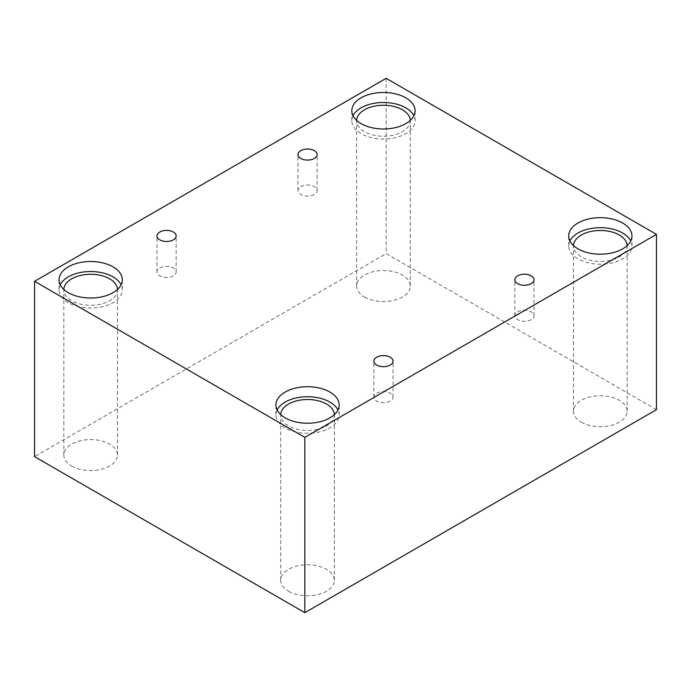 <?xml version="1.0" encoding="UTF-8"?>
<svg xmlns="http://www.w3.org/2000/svg" width="691" height="691" viewBox="0 0 691 691"><rect width="100%" height="100%" fill="white"/><g stroke="black" fill="none" stroke-linecap="round" stroke-linejoin="round"><path stroke-width="0.52" stroke-dasharray="3.46 2.59" d="M314.327 194.456A9.588 5.537 180 0 1 303.876 195.657A9.588 5.537 180 0 1 297.959 190.543A9.588 5.537 180 0 1 300.766 186.63A9.588 5.537 180 0 1 311.218 185.43A9.588 5.537 180 0 1 317.134 190.543A9.588 5.537 180 0 1 314.327 194.456M173.355 275.839A9.588 5.537 180 0 1 162.903 277.039A9.588 5.537 180 0 1 156.987 271.926A9.588 5.537 180 0 1 159.794 268.013A9.588 5.537 180 0 1 170.245 266.821A9.588 5.537 180 0 1 176.162 271.926A9.588 5.537 180 0 1 173.355 275.839M656.45 409.677L386.165 253.623L34.55 456.63M386.165 78.325L386.165 253.623M71.691 466.019A26.837 15.496 0 0 0 100.938 469.379A26.837 15.496 0 0 0 117.505 455.067A26.837 15.496 0 0 0 109.644 444.106A26.837 15.496 0 0 0 80.398 440.746A26.837 15.496 0 0 0 63.831 455.067A26.837 15.496 0 0 0 71.691 466.019M364.477 296.983A26.837 15.496 0 0 0 393.723 300.343A26.837 15.496 0 0 0 410.29 286.022A26.837 15.496 0 0 0 402.43 275.07A26.837 15.496 0 0 0 373.183 271.71A26.837 15.496 0 0 0 356.616 286.022A26.837 15.496 0 0 0 364.477 296.983M581.356 422.192A26.837 15.496 0 0 0 610.602 425.552A26.837 15.496 0 0 0 627.169 411.24A26.837 15.496 0 0 0 619.309 400.279A26.837 15.496 0 0 0 590.062 396.928A26.837 15.496 0 0 0 573.495 411.24A26.837 15.496 0 0 0 581.356 422.192M288.57 591.237A26.837 15.496 0 0 0 317.817 594.588A26.837 15.496 0 0 0 334.384 580.276A26.837 15.496 0 0 0 326.523 569.324A26.837 15.496 0 0 0 297.277 565.964A26.837 15.496 0 0 0 280.71 580.276A26.837 15.496 0 0 0 288.57 591.237M334.375 414.643A26.837 15.496 180 0 1 334.384 414.989A26.837 15.496 180 0 1 307.547 430.484A26.837 15.496 180 0 1 280.71 414.989A26.837 15.496 180 0 1 280.719 414.643M277.126 409.988A31.631 18.26 0 0 0 275.916 414.989A31.631 18.26 0 0 0 307.547 433.257A31.631 18.26 0 0 0 339.177 414.989A31.631 18.26 0 0 0 337.959 409.988M627.16 245.607A26.837 15.496 180 0 1 627.169 245.953A26.837 15.496 180 0 1 600.332 261.448A26.837 15.496 180 0 1 573.495 245.953A26.837 15.496 180 0 1 573.504 245.607M569.92 240.943A31.631 18.26 0 0 0 568.702 245.953A31.631 18.26 0 0 0 600.332 264.212A31.631 18.26 0 0 0 631.963 245.953A31.631 18.26 0 0 0 630.753 240.943M410.281 120.389A26.837 15.496 180 0 1 410.29 120.744A26.837 15.496 180 0 1 383.453 136.231A26.837 15.496 180 0 1 356.616 120.744A26.837 15.496 180 0 1 356.625 120.389M353.041 115.734A31.631 18.26 0 0 0 351.823 120.744A31.631 18.26 0 0 0 383.453 139.003A31.631 18.26 0 0 0 415.084 120.744A31.631 18.26 0 0 0 413.874 115.734M117.496 289.434A26.837 15.496 180 0 1 117.505 289.779A26.837 15.496 180 0 1 90.668 305.275A26.837 15.496 180 0 1 63.831 289.779A26.837 15.496 180 0 1 63.84 289.434M60.247 284.77A31.631 18.26 0 0 0 59.037 289.779A31.631 18.26 0 0 0 90.668 308.039A31.631 18.26 0 0 0 122.298 289.779A31.631 18.26 0 0 0 121.08 284.77M517.645 311.84A9.588 5.537 180 0 1 528.097 310.639A9.588 5.537 180 0 1 534.013 315.752A9.588 5.537 180 0 1 531.206 319.665A9.588 5.537 180 0 1 520.755 320.866A9.588 5.537 180 0 1 514.838 315.752A9.588 5.537 180 0 1 517.645 311.84M376.673 393.231A9.588 5.537 180 0 1 387.124 392.03A9.588 5.537 180 0 1 393.041 397.144A9.588 5.537 180 0 1 390.234 401.056A9.588 5.537 180 0 1 379.782 402.257A9.588 5.537 180 0 1 373.866 397.144A9.588 5.537 180 0 1 376.673 393.231M317.134 190.543L317.134 154.551M297.959 190.543L297.959 154.551M334.384 580.276L334.384 414.989M280.71 580.276L280.71 414.989M339.177 414.989L339.177 404.978M275.916 414.989L275.916 404.978M627.169 411.24L627.169 245.953M573.495 411.24L573.495 245.953M631.963 245.953L631.963 235.933M568.702 245.953L568.702 235.933M410.29 286.022L410.29 120.744M356.616 286.022L356.616 120.744M415.084 120.744L415.084 110.724M351.823 120.744L351.823 110.724M117.505 455.067L117.505 289.779M63.831 455.067L63.831 289.779M122.298 289.779L122.298 279.76M59.037 289.779L59.037 279.76M534.013 315.752L534.013 279.76M514.838 315.752L514.838 279.76M393.041 397.144L393.041 361.151M373.866 397.144L373.866 361.151M176.162 271.926L176.162 235.933M156.987 271.926L156.987 235.933"/><path stroke-width="1.04" d="M304.835 612.675L656.45 409.677L656.45 234.37L386.165 78.325L34.55 281.323L34.55 456.63L304.835 612.675L304.835 437.377L656.45 234.37M300.766 150.638A9.588 5.537 180 0 1 311.218 149.437A9.588 5.537 180 0 1 317.134 154.551A9.588 5.537 180 0 1 307.547 160.079A9.588 5.537 180 0 1 297.959 154.551A9.588 5.537 180 0 1 300.766 150.638M34.55 281.323L304.835 437.377M159.794 232.021A9.588 5.537 180 0 1 170.245 230.82A9.588 5.537 180 0 1 176.162 235.933A9.588 5.537 180 0 1 166.574 241.47A9.588 5.537 180 0 1 156.987 235.933A9.588 5.537 180 0 1 159.794 232.021M376.673 357.238A9.588 5.537 180 0 1 387.124 356.038A9.588 5.537 180 0 1 393.041 361.151A9.588 5.537 180 0 1 383.453 366.688A9.588 5.537 180 0 1 373.866 361.151A9.588 5.537 180 0 1 376.673 357.238M517.645 275.847A9.588 5.537 180 0 1 528.097 274.647A9.588 5.537 180 0 1 534.013 279.76A9.588 5.537 180 0 1 524.426 285.297A9.588 5.537 180 0 1 514.838 279.76A9.588 5.537 180 0 1 517.645 275.847M68.305 266.847A31.631 18.26 180 0 1 102.769 262.891A31.631 18.26 180 0 1 122.298 279.76A31.631 18.26 180 0 1 90.668 298.02A31.631 18.26 180 0 1 59.037 279.76A31.631 18.26 180 0 1 68.305 266.847M361.091 97.811A31.631 18.26 180 0 1 395.554 93.855A31.631 18.26 180 0 1 415.084 110.724A31.631 18.26 180 0 1 383.453 128.984A31.631 18.26 180 0 1 351.823 110.724A31.631 18.26 180 0 1 361.091 97.811M577.97 223.02A31.631 18.26 180 0 1 612.433 219.064A31.631 18.26 180 0 1 631.963 235.933A31.631 18.26 180 0 1 600.332 254.202A31.631 18.26 180 0 1 568.702 235.933A31.631 18.26 180 0 1 577.97 223.02M285.184 392.065A31.631 18.26 180 0 1 319.648 388.1A31.631 18.26 180 0 1 339.177 404.978A31.631 18.26 180 0 1 307.547 423.238A31.631 18.26 180 0 1 275.916 404.978A31.631 18.26 180 0 1 285.184 392.065M280.719 414.643A26.837 15.496 180 0 1 297.553 400.616A26.837 15.496 180 0 1 326.523 404.036A26.837 15.496 180 0 1 334.375 414.643M337.959 409.988A31.631 18.26 0 0 0 285.184 402.076A31.631 18.26 0 0 0 277.126 409.988M573.504 245.607A26.837 15.496 180 0 1 590.339 231.571A26.837 15.496 180 0 1 619.309 235A26.837 15.496 180 0 1 627.16 245.607M630.753 240.943A31.631 18.26 0 0 0 577.97 233.04A31.631 18.26 0 0 0 569.92 240.943M356.625 120.389A26.837 15.496 180 0 1 373.46 106.362A26.837 15.496 180 0 1 402.43 109.783A26.837 15.496 180 0 1 410.281 120.389M413.874 115.734A31.631 18.26 0 0 0 361.091 107.831A31.631 18.26 0 0 0 353.041 115.734M63.84 289.434A26.837 15.496 180 0 1 80.674 275.398A26.837 15.496 180 0 1 109.644 278.819A26.837 15.496 180 0 1 117.496 289.434M121.08 284.77A31.631 18.26 0 0 0 68.305 276.866A31.631 18.26 0 0 0 60.247 284.77"/></g></svg>
